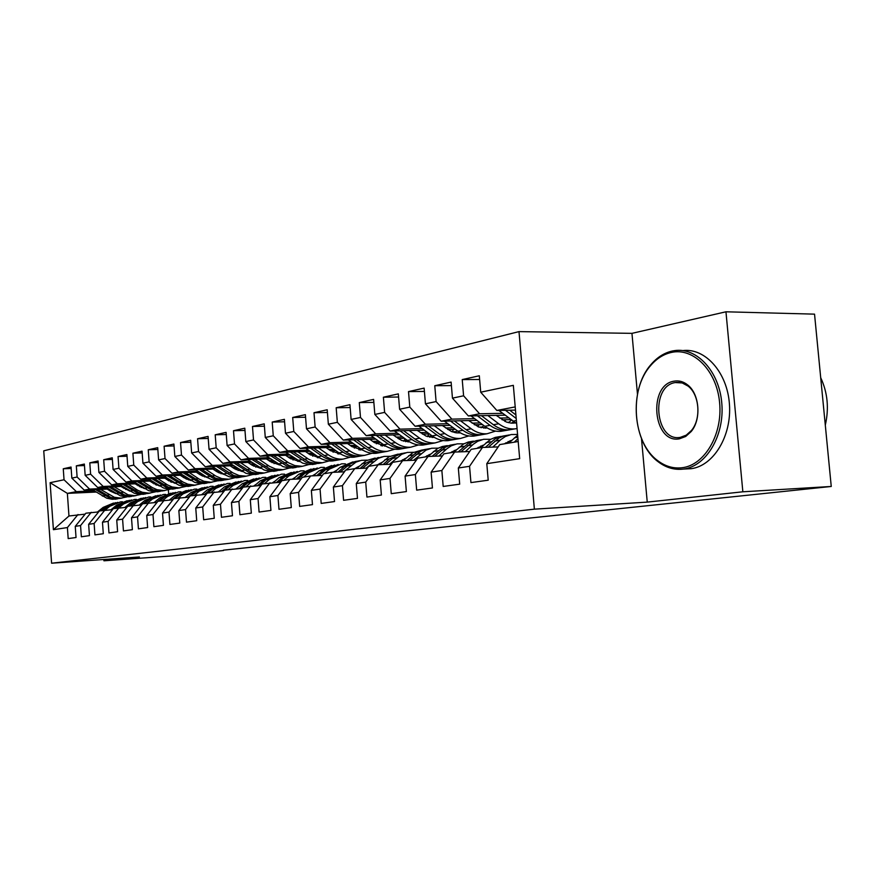 <?xml version="1.0" encoding="UTF-8"?>
<svg xmlns="http://www.w3.org/2000/svg" width="875" height="875" viewBox="0 0 875 875"><rect width="100%" height="100%" fill="white"/><g stroke="black" fill="none" stroke-linecap="round" stroke-linejoin="round"><path stroke-width="1.31" d="M518.995 331.614L43.75 450.833L51.592 563.205L534.373 509.162L518.995 331.614L631.958 333.353L637.47 394.22M641.473 438.375L647.248 502.119L742.853 491.794L725.955 311.795L631.958 333.353M725.955 311.795L814.538 314.147L831.25 486.467L742.853 491.794M96.075 492.056L67.364 493.38L50.116 482.694L53.408 529.692L67.408 527.559L68.184 538.595L76.037 537.513L75.25 526.367L80.555 525.558L81.353 536.769L89.447 535.642L88.638 524.322L94.117 523.491L94.938 534.877L103.294 533.717L102.473 522.222L108.128 521.358L108.959 532.93L117.589 531.727L116.747 520.045L122.587 519.148L123.441 530.917L132.366 529.67L131.502 517.792L137.539 516.873L138.414 528.839L147.634 527.548L146.748 515.473L152.994 514.522L153.891 526.684L163.428 525.35L162.531 513.067L168.984 512.083L169.903 524.453L179.78 523.086L178.85 510.584L185.544 509.556L186.484 522.145L196.711 520.723L195.759 508.003L202.694 506.953L203.656 519.761L214.255 518.284L213.281 505.334L220.467 504.241L221.462 517.289L232.455 515.758L231.448 502.567L238.908 501.43L239.925 514.719L251.333 513.133L250.294 499.702L258.037 498.52L259.087 512.05L270.933 510.409L269.872 496.716L277.911 495.491L278.983 509.283L291.298 507.577L290.205 493.62L298.572 492.341L299.666 506.406L312.473 504.634L311.358 490.394L320.053 489.07L321.191 503.42L334.523 501.561L333.364 487.047L342.42 485.669L343.591 500.303L357.47 498.378L356.278 483.547L365.717 482.114L366.931 497.055L381.402 495.042L380.177 479.916L390.009 478.417L391.256 493.675L406.372 491.575L405.092 476.12L415.373 474.545L416.664 490.142L432.436 487.955L431.123 472.15L441.864 470.52L443.188 486.456L459.692 484.159L458.325 468.005L469.558 466.298L470.936 482.595L488.206 480.2L486.795 463.673L519.673 458.664L513.341 385.339L480.714 392.197L479.314 375.769L462.23 379.586L463.597 395.795L452.452 398.136L451.106 382.08L434.777 385.722L436.1 401.57L425.436 403.812L424.134 388.106L408.516 391.595L409.795 407.094L399.602 409.238L398.333 393.87L383.381 397.217L384.617 412.388L374.839 414.444L373.614 399.394L359.286 402.598L360.489 417.463L351.116 419.431L349.934 404.688L336.175 407.761L337.345 422.33L328.355 424.211L327.195 409.773L314.005 412.716L315.131 426.989L306.491 428.805L305.375 414.652L292.688 417.484L293.792 431.473L285.48 433.223L284.397 419.333L272.202 422.067L273.262 435.794L265.278 437.467L264.228 423.85L252.481 426.475L253.52 439.939L245.831 441.558L244.803 428.192L233.505 430.719L234.511 443.931L227.106 445.495L226.1 432.37L215.206 434.798L216.191 447.781L209.048 449.291L208.075 436.395L197.564 438.747L198.527 451.5L191.636 452.944L190.684 440.289L180.545 442.553L181.486 455.077L174.836 456.477L173.906 444.041L164.117 446.228L165.025 458.544L158.605 459.889L157.708 447.661L148.247 449.772L149.133 461.88L142.92 463.181L142.045 451.161L132.902 453.206L133.766 465.106L127.761 466.375L126.908 454.541L118.059 456.52L118.902 468.234L113.094 469.448L112.263 457.811L103.698 459.725L104.53 471.253L98.897 472.434L98.077 460.983L89.797 462.842L90.606 474.184L85.159 475.322L84.35 464.056L76.322 465.85L77.109 477.017L71.838 478.122L71.05 467.031L63.263 468.77L71.148 468.475M50.116 482.694L64.039 479.762L63.263 468.77M831.25 486.467L223.442 550.156M125.453 488.261L123.78 488.338M108.708 489.016L84.252 490.12L89.589 489.092L107.57 488.283M124.327 487.528L122.642 487.605M71.838 478.122L84.252 490.12M77.109 477.017L89.589 489.092M53.408 529.692L68.961 516.009L85.148 514.128M67.408 527.559L77.995 514.511M139.869 485.647L137.998 485.734M122.587 486.413L97.716 487.517L103.217 486.456L121.406 485.658M138.709 484.892L136.828 484.98M85.159 475.322L97.716 487.517M90.606 474.184L103.217 486.456M75.25 526.367L85.892 513.198L98.623 511.919M80.555 525.558L91.241 512.312M154.755 482.956L152.666 483.044M136.916 483.733L111.606 484.837L117.294 483.744L135.691 482.945M153.552 482.169L151.462 482.256M98.897 472.434L111.606 484.837M104.53 471.253L117.294 483.744M88.638 524.322L99.389 510.967L112.536 509.644M94.117 523.491L104.913 510.048M170.144 480.178L167.825 480.277M151.703 480.966L125.956 482.07L131.83 480.933L150.445 480.145M168.897 479.358L166.578 479.456M113.094 469.448L125.956 482.07M118.902 468.234L131.83 480.933M102.473 522.222L113.323 508.648L126.897 507.292M108.128 521.358L119.022 507.708M186.036 477.302L183.487 477.411M166.983 478.1L140.777 479.205L146.836 478.034L165.681 477.247M184.756 476.459L182.197 476.558M127.761 466.375L140.777 479.205M133.766 465.106L146.836 478.034M116.747 520.045L127.717 506.264L141.728 504.875M122.587 519.148L133.602 505.291M202.486 474.338L199.675 474.458M182.777 475.147L156.089 476.252L162.367 475.037L181.431 474.261M201.162 473.452L198.341 473.572M142.92 463.181L156.089 476.252M149.133 461.88L162.367 475.037M131.502 517.792L142.57 503.803L157.062 502.37M137.539 516.873L148.652 502.797M219.505 471.275L216.431 471.395M199.117 472.095L171.938 473.189L178.423 471.931L197.717 471.166M218.137 470.356L215.053 470.477M158.605 459.889L171.938 473.189M165.025 458.544L178.423 471.931M146.748 515.473L157.938 501.255L172.922 499.778M152.994 514.522L164.227 500.216M237.136 468.103L233.767 468.234M216.016 468.934L188.322 470.028L195.037 468.727L214.572 467.972M235.714 467.141L232.334 467.272M174.836 456.477L188.322 470.028M181.486 455.077L195.037 468.727M162.531 513.067L173.819 498.619L189.328 497.098M168.984 512.083L180.327 497.547M255.402 464.833L251.727 464.975M233.527 465.664L205.297 466.747L212.253 465.402L232.028 464.658M253.925 463.827L250.25 463.969M191.636 452.944L205.297 466.747M198.527 451.5L212.253 465.402M178.85 510.584L190.258 495.895L206.314 494.32M185.544 509.556L196.995 494.78M274.345 461.442L270.331 461.584M251.661 462.284L222.873 463.356L230.081 461.956L250.108 461.223M272.814 460.392L268.8 460.534M209.048 449.291L222.873 463.356M216.191 447.781L230.081 461.956M195.759 508.003L207.277 493.073L223.912 491.455M202.694 506.953L214.255 491.914M318.358 457.045L317.8 457.067M293.989 457.92L289.636 458.084M270.462 458.773L241.095 459.834L248.577 458.391L268.855 457.669M292.414 456.827L288.05 456.98M227.106 445.495L241.095 459.834M234.511 443.931L248.577 458.391M213.281 505.334L224.908 490.153L242.156 488.48M220.467 504.241L232.148 488.95M339.73 453.392L337.969 453.458M314.398 454.278L309.663 454.442M289.964 455.131L260.006 456.181L267.772 454.683L288.291 453.972M312.758 453.13L308.022 453.294M245.831 441.558L260.006 456.181M253.52 439.939L267.772 454.683M231.448 502.567L243.195 487.123L261.089 485.395M238.908 501.43L250.688 485.877M360.938 449.652L358.903 449.717M335.595 450.505L330.466 450.68M310.22 451.358L279.628 452.397L287.689 450.833L308.481 450.144M333.889 449.302L328.759 449.477M265.278 437.467L279.628 452.397M273.262 435.794L287.689 450.833M250.294 499.702L262.15 483.973L280.733 482.191M258.037 498.52L269.938 482.683M382.845 445.769L381.653 445.812M357.645 446.589L352.089 446.764M331.264 447.442L300.016 448.459L308.394 446.841L329.448 446.163M383.272 444.456L381.522 444.511M355.873 445.32L350.306 445.506M285.48 433.223L300.016 448.459M293.792 431.473L308.394 446.841M269.872 496.716L281.838 480.714L289.931 479.369L301.142 478.877M277.911 495.491L289.931 479.369M380.592 442.52L374.577 442.706M353.128 443.373L321.213 444.358L329.93 442.684L351.247 442.028M407.269 440.322L404.152 440.42M378.744 441.197L372.717 441.372M306.491 428.805L321.213 444.358M315.131 426.989L329.93 442.684M290.205 493.62L302.291 477.323L310.702 475.923L322.361 475.42M298.572 492.341L310.702 475.923M404.48 438.298L397.983 438.484M375.889 439.141L343.262 440.103L352.341 438.353L373.931 437.73M431.506 436.056L427.689 436.166M402.566 436.898L396.047 437.084M328.355 424.211L343.262 440.103M337.345 422.33L352.341 438.353M311.358 490.394L323.553 473.802L332.292 472.347L344.433 471.833M320.053 489.07L332.292 472.347M429.384 433.902L422.373 434.098M399.591 434.733L366.22 435.673L375.67 433.847L397.545 433.245M456.302 431.637L452.178 431.747M427.383 432.425L420.339 432.622M351.116 419.431L366.22 435.673M360.489 417.463L375.67 433.847M333.364 487.047L345.669 470.127L354.769 468.617L367.413 468.103M342.42 485.669L354.769 468.617M455.372 429.33L447.803 429.527M424.288 430.15L390.141 431.047L399.995 429.155L422.155 428.575M482.136 427.033L478.964 427.12M453.283 427.777L445.67 427.973M374.839 414.444L390.141 431.047M384.617 412.388L399.995 429.155M356.278 483.547L368.703 466.309L378.186 464.734L391.366 464.209M365.717 482.114L378.186 464.734M482.497 424.572L474.348 424.769M450.056 425.37L415.1 426.234L425.381 424.244L447.825 423.708M509.075 422.242L507.139 422.286M480.331 422.931L472.095 423.128M399.602 409.238L415.1 426.234M409.795 407.094L425.381 424.244M380.177 479.916L392.711 462.328L402.587 460.688L416.347 460.163M390.009 478.417L402.587 460.688M510.858 419.617L502.075 419.814M476.952 420.383L441.142 421.203L451.883 419.136L474.622 418.633M508.594 417.878L499.702 418.075M425.436 403.812L441.142 421.203M436.1 401.57L451.883 419.136M405.092 476.12L417.736 458.183L428.061 456.466L442.422 455.93M415.373 474.545L428.061 456.466M505.061 415.188L468.355 415.953L479.588 413.777L502.622 413.317M452.452 398.136L468.355 415.953M463.597 395.795L479.588 413.777M431.123 472.15L443.877 453.852L454.65 452.058L469.667 451.522M441.864 470.52L454.65 452.058M515.484 410.102L496.825 410.452L515.2 406.908M480.714 392.197L496.825 410.452M458.325 468.005L471.188 449.323L482.453 447.453L498.17 446.906M469.558 466.298L482.453 447.453M103.841 559.497L103.939 560.798L172.047 555.92L223.475 550.506M647.248 502.119L534.373 509.162M103.939 560.798L139.42 556.97L51.592 563.205M112.295 491.312L110.808 491.378L115.872 493.598M94.15 490.831L76.377 491.641L67.364 493.38L68.961 516.009M168.361 489.836L168.634 493.533M110.392 490.087L108.905 490.153M486.795 463.673L499.745 444.588L518.186 441.525M64.039 479.762L76.377 491.641M462.23 379.586L479.631 379.498M434.777 385.722L451.402 385.591M408.516 391.595L424.408 391.431M383.381 397.217L398.595 397.02M359.286 402.598L373.866 402.391M336.175 407.761L350.153 407.531M314.005 412.716L327.414 412.475M292.688 417.484L305.572 417.222M272.202 422.067L284.594 421.794M252.481 426.475L264.403 426.191M233.505 430.719L244.978 430.434M215.206 434.798L226.264 434.514M197.564 438.747L208.228 438.452M180.545 442.553L190.837 442.258M164.117 446.228L174.048 445.922M148.247 449.772L157.839 449.477M132.902 453.206L142.177 452.9M118.059 456.52L127.028 456.225M103.698 459.725L112.372 459.43M89.797 462.842L98.197 462.547M76.322 465.85L84.459 465.555M508.78 443.089L517.65 435.225M517.945 438.692L514.259 442.181M498.827 410.419L516.644 423.598M505.488 410.288L516.206 418.502M515.9 414.947L509.72 410.211M504.372 443.822L511.689 440.344M492.811 447.092L500.927 439.512L505.334 436.527L511.175 434.547L517.573 434.438M480.67 447.748L490.47 439.414L495.217 437.413L500.708 436.45M505.63 442.903L507.128 443.363M488.261 447.245L499.078 437.948L503.836 435.925L509.403 434.952M511.066 440.923L509.742 440.88M504.273 435.816L499.373 436.855L494.78 439.097L485.406 447.344M508.123 441.525L510.114 441.831M476.777 448.394L483.503 445.102M465.259 451.675L473.375 444.183L477.75 441.262L483.536 439.305L490.678 439.305M453.764 452.211L463.488 444.041L468.191 442.061L473.452 441.131M478.242 447.355L479.97 447.858M460.906 451.839L471.723 442.63L476.438 440.639L481.775 439.698M483.088 445.495L482.191 445.473M476.93 440.508L468.431 443.22L458.183 451.938M480.627 446.075L482.234 446.283M508.473 422.68L511.492 420.098M471.002 415.898L484.794 426.3C489.88 430.062 495.206 431.747 500.762 431.353L504.481 430.697M487.856 415.538L498.695 423.762C503.814 427.569 509.162 429.275 514.752 428.892L517.07 428.564M496.147 415.373L506.362 422.012L511.262 423.15L515.561 422.975M477.367 415.767L490.044 425.348C495.141 429.122 500.478 430.817 506.045 430.423L509.775 429.767M513.702 421.761L511.295 423.15M513.133 429.177L509.403 429.833C503.825 430.227 498.488 428.52 493.38 424.736L481.414 415.68M513.034 423.205L514.762 422.483M481.13 427.755L483.831 425.578M444.358 421.127L457.887 431.211C462.919 434.875 468.191 436.516 473.692 436.122L477.378 435.466M460.502 420.766L471.198 428.783C476.252 432.491 481.545 434.153 487.08 433.759L495.578 431.113M504.864 421.389L505.717 419.727M468.705 420.58L478.789 427.055L487.408 428.05M450.461 420.995L462.919 430.292C467.95 433.978 473.233 435.619 478.745 435.225L482.442 434.58M485.844 427.055L483.82 428.159M485.658 434.011L481.961 434.667C476.438 435.061 471.155 433.409 466.113 429.712L454.333 420.908M485.483 428.203L486.806 427.689M671.475 352.417C663.523 354.178 656.534 358.619 650.497 365.728C628.633 390.283 632.538 442.531 657.705 460.633C665.252 466.364 673.378 468.738 682.062 467.742C704.495 465.248 722.772 434.602 719.611 402.697C716.789 370.737 693.558 347.375 671.475 352.417M683.222 469.109C674.308 470.127 665.995 467.698 658.263 461.825C632.494 443.253 628.502 389.812 650.891 364.656C657.059 357.372 664.223 352.822 672.361 351.006L674.592 350.623C696.948 347.167 719.502 371.656 721.842 403.78C724.489 435.859 706.136 466.233 683.659 469.055L683.222 469.109M674.111 381.161C678.858 380.319 683.331 381.544 687.531 384.836C699.617 393.805 701.597 419.442 691.13 431.594L685.672 436.483L679.405 438.823C653.023 443.975 647.664 384.891 674.111 381.161M680.302 437.369L686.252 435.148L691.436 430.489C701.389 418.939 699.508 394.603 688.034 386.072L682.194 382.944L675.27 382.561C650.18 386.061 655.134 442.094 680.17 437.38L680.302 437.369M682.828 350.591C705.141 347.714 727.311 372.334 729.433 404.173C731.85 435.98 713.519 465.894 691.141 468.694L690.703 468.748M820.695 377.672C827.619 392.591 829.15 408.395 825.3 425.097M450.352 452.769L456.52 449.663M438.889 456.061L446.994 448.656L451.325 445.791L457.056 443.866L463.892 443.811M427.995 456.477L437.631 448.459L442.28 446.523L447.344 445.627M452.003 451.631L453.83 452.145M434.722 456.225L445.528 447.114L450.198 445.156L455.317 444.259M450.734 445.014L442.356 447.694L432.108 456.312M454.3 450.439L455.525 450.581M425.02 456.969L430.642 454.059M413.623 460.261L425.994 450.133L431.67 448.241L438.222 448.142M403.178 460.666L412.825 452.703L422.297 449.936M426.847 455.744L428.378 456.127M409.631 460.414L420.405 451.413L425.031 449.487L429.953 448.623M425.611 449.334L420.908 450.363L416.489 452.484L407.116 460.513M429.056 454.639L429.931 454.716M454.923 432.6L457.319 430.784M418.841 426.147L432.119 435.903C437.084 439.491 442.291 441.087 447.738 440.683L451.391 440.048M434.295 425.764L444.861 433.584C449.859 437.205 455.098 438.823 460.578 438.43L468.781 435.936M477.958 426.727L479.052 424.659M442.411 425.556L451.434 431.506L456.214 432.83L460.436 432.895M424.681 425.994L436.931 435.028C441.908 438.627 447.125 440.234 452.594 439.83L456.247 439.195M459.167 432.097L457.494 432.961M459.331 438.648L455.667 439.294C450.198 439.688 444.97 438.08 439.983 434.47L428.389 425.906M459.091 432.983L460.009 432.644M429.8 437.248L431.889 435.739M394.373 430.938L407.389 440.409C412.311 443.92 417.463 445.462 422.855 445.069L426.464 444.434M409.194 430.544L419.628 438.189C424.561 441.722 429.745 443.297 435.17 442.903L443.1 440.552M452.156 431.791L453.48 429.384M417.222 430.336L426.103 436.122L434.569 437.522M399.973 430.795L412.016 439.567C416.938 443.089 422.1 444.653 427.503 444.248L431.123 443.614M433.573 436.909L432.261 437.555M434.087 443.089L430.456 443.734C425.053 444.128 419.88 442.564 414.947 439.042L403.528 430.697M400.717 461.005L405.803 458.292M389.386 464.286L401.702 454.289L407.312 452.43L413.602 452.298M379.367 464.691L389.025 456.783L398.267 454.07M402.697 459.692L403.944 459.977M385.547 464.439L395.434 456.039L399.941 453.928L405.617 452.812M401.494 453.48L389.331 458.981L383.152 464.538M404.819 458.653L405.366 458.697M405.672 441.7L407.477 440.475M370.891 435.542L383.666 444.741C388.522 448.164 393.619 449.673 398.967 449.28L402.544 448.645M385.109 435.137L395.412 442.597C400.291 446.064 405.42 447.595 410.791 447.191L418.469 444.97M427.405 436.614L428.936 433.913M393.061 434.919L401.669 440.497L409.762 441.952M376.261 435.389L388.106 443.931C392.973 447.366 398.081 448.886 403.43 448.492L407.017 447.858M409.019 441.514L408.034 441.962M409.861 447.355L406.262 447.989C400.914 448.394 395.795 446.863 390.917 443.417L379.673 435.291M377.388 464.877L381.948 462.372M366.122 468.147L378.361 458.292L383.928 456.455L389.966 456.291M356.497 468.552L366.166 460.688L375.178 458.041M379.509 463.498L380.472 463.695M362.436 468.3L373.155 459.495L382.244 456.827M378.339 457.461L366.341 462.875L360.128 468.398M382.506 445.977L384.027 444.992M348.338 439.95L360.883 448.897C365.684 452.244 370.727 453.72 376.009 453.316L379.553 452.692M361.987 439.556L372.159 446.841C376.994 450.22 382.058 451.719 387.373 451.314L394.811 449.203M403.648 441.219L405.103 438.747M369.852 439.316L374.161 442.411L385.93 446.206M399.219 439.272L399.853 438.43M353.5 439.797L365.137 448.12C369.95 451.478 375.003 452.966 380.297 452.561L383.852 451.938M385.438 445.911L384.77 446.206M386.586 451.456L383.031 452.08C377.727 452.484 372.663 450.997 367.85 447.628L356.77 439.709M354.933 468.617L359.012 466.309M345.745 470.116L355.939 462.131L361.452 460.327L367.248 460.13M343.777 471.855L345.57 470.269M334.523 472.248L340.134 467.305L352.997 461.858M357.219 467.152L357.919 467.283M340.233 472.008L350.055 463.794L354.473 461.748L359.778 460.698M356.081 461.289L344.236 466.616L338.013 472.106M333.2 472.303L336.941 470.116M324.275 473.681L329.481 469.109L341.72 463.805L345.406 463.837M356.059 467.83L356.759 468.322M313.381 475.814L319.025 470.881L331.647 465.533M318.883 475.573L325.478 469.787L338.177 464.417M334.666 464.975L322.973 470.214L316.739 475.661M312.309 475.858L315.667 473.812M303.614 477.105L308.766 472.609L320.884 467.392L324.384 467.403M293.038 479.238L298.703 474.316L311.095 469.077M298.331 478.997L304.927 473.266L317.384 467.994M314.048 468.519L302.509 473.67L296.275 479.084M292.184 479.27L295.159 477.389M283.719 480.397L288.827 475.989L300.825 470.838L304.139 470.838M273.438 482.53L279.125 477.63L291.298 472.478M278.545 482.289L285.119 476.613L297.358 471.439M294.186 471.942L282.789 477.006L276.555 482.388M272.803 482.552L275.363 480.878M264.545 483.58L269.609 479.238L281.477 474.162L284.627 474.152M254.559 485.702L260.258 480.823L272.202 475.759M259.47 485.472L266.033 479.839L278.053 474.753M275.034 475.234L263.791 480.222L257.556 485.559M254.122 485.712L256.2 484.291M246.061 486.642L251.07 482.377L262.828 477.378L265.814 477.345M236.338 488.753L242.047 483.897L253.794 478.931M241.084 488.534L247.625 482.956L259.427 477.958M256.561 478.406L245.459 483.328L239.236 488.622M236.086 488.764L237.617 487.67M228.222 489.606L233.188 485.395L244.814 480.473L247.669 480.43M218.761 491.706L224.47 486.872L236.031 481.983M223.333 491.477L229.852 485.964L241.467 481.053M238.733 481.48L227.763 486.314L221.561 491.564M218.684 491.706L219.417 491.148M211.006 492.461L215.906 488.327L227.434 483.47L230.136 483.416M201.786 494.55L207.495 489.748L218.903 484.936M207.802 492.986L212.691 488.862L224.142 484.028M221.506 484.444L210.678 489.202L204.488 494.419M194.359 495.217L199.227 491.148L210.623 486.358L213.194 486.303M185.38 497.295L191.089 492.516L202.344 487.78M191.264 495.731L196.109 491.673L207.408 486.905M204.859 487.309L194.163 492.002L187.994 497.164M178.281 497.886L183.094 493.872L194.381 489.158L196.82 489.092M169.509 499.942L175.219 495.206L186.32 490.536M175.284 498.378L180.086 494.386L191.231 489.683M188.77 490.077L178.194 494.703L172.047 499.822M162.717 500.467L167.486 496.519L178.653 491.859L180.983 491.794M154.164 502.512L159.873 497.798L170.833 493.194M159.819 500.948L164.577 497L175.58 492.373M173.195 492.756L162.75 497.317L157.992 501.244M157.839 501.375L156.614 502.392M147.656 502.961L152.381 499.067L163.439 494.484L165.659 494.408M139.322 504.995L145.009 500.314L155.827 495.775M144.856 503.42L149.559 499.548L160.42 494.988M158.113 495.348L147.798 499.844L143.095 503.716M133.077 505.378L137.758 501.539L148.706 497.011L150.817 496.945M124.939 507.402L130.616 502.753L141.291 498.269M130.364 505.827L135.023 501.998L145.753 497.503M143.511 497.864L133.317 502.294L128.658 506.111M118.956 507.719L123.583 503.934L134.422 499.472L136.434 499.395M111.005 509.72L116.659 505.105L127.203 500.697M116.32 508.156L120.947 504.383L131.523 499.953M129.358 500.292L119.284 504.667L114.669 508.43M360.227 450.067L361.473 449.302M326.648 444.194L338.975 452.889C343.722 456.17 348.709 457.603 353.938 457.198L357.448 456.586M339.773 443.789L349.825 450.909C354.594 454.223 359.603 455.678 364.864 455.284L372.072 453.272M380.811 445.605L382.069 443.592M347.55 443.548L351.805 446.567L363.027 450.275M376.327 443.789L377.234 442.619M331.614 444.041L343.077 452.145C347.823 455.427 352.822 456.881 358.061 456.477L361.583 455.853M364.208 455.394L360.686 456.017C355.436 456.411 350.438 454.967 345.68 451.664L334.764 443.942M338.789 454.016L339.773 453.436M305.791 448.262L317.898 456.728C322.591 459.944 327.523 461.344 332.697 460.939L336.164 460.327M318.413 447.858L328.344 454.825C333.058 458.073 338.013 459.495 343.219 459.091L350.197 457.188M358.848 449.805L359.909 448.197M326.113 447.606L330.312 450.57L340.998 454.18M354.309 448.109L355.48 446.655M310.559 448.109L321.847 456.017C326.539 459.233 331.483 460.644 336.667 460.239L340.145 459.627M342.683 459.189L339.194 459.802C333.998 460.195 329.055 458.784 324.352 455.558L313.589 448.011M318.15 457.8L318.894 457.384M285.709 452.189L302.641 463.116L309.028 464.57L315.678 463.936M297.861 451.773L308.634 459.244L314.836 462.033L322.372 462.755L329.153 460.939M337.706 453.83L338.559 452.594M305.473 451.522L309.619 454.409L319.802 457.942M333.113 452.233L334.523 450.538M290.303 452.036L306.447 462.438L312.856 463.892L319.517 463.269M321.956 462.831L315.284 463.466L308.864 462L293.223 451.938M266.361 455.962L283.03 466.627L289.363 468.048L295.936 467.414M278.064 455.547L288.717 462.864L294.842 465.588L302.302 466.298L308.886 464.559M317.352 457.68L317.997 456.794M285.6 455.284L289.691 458.117L299.37 461.541M312.703 456.192L314.333 454.289M270.791 455.809L286.705 465.97L293.038 467.392L299.633 466.769M301.984 466.353L295.378 466.977L289.034 465.555L273.602 455.711M310.548 455.022L311.008 454.398M247.712 459.594L264.13 470.006L270.386 471.395L276.905 470.772M258.989 459.189L269.511 466.353L275.57 469.011L282.953 469.7L289.341 468.048M297.73 461.377L298.167 460.808M266.448 458.916L270.484 461.683L279.683 465.019M293.027 459.998L294.547 458.303M251.978 459.441L267.673 469.372L273.941 470.772L280.47 470.137M282.734 469.744L276.194 470.367L269.916 468.978L254.68 459.342M290.959 458.938L291.659 458.008M229.72 463.094L245.897 473.277L252.087 474.622L258.53 473.998M240.603 462.689L250.994 469.711L256.988 472.325L264.283 472.992L270.495 471.406M247.975 462.416L251.956 465.128L260.695 468.355M274.061 463.641L275.439 462.186M233.833 462.941L249.309 472.664L255.511 474.02L261.975 473.397M264.152 473.014L257.688 473.638L251.475 472.27L236.447 462.842M272.07 462.678L272.989 461.486M212.352 466.473L224.416 474.534L229.294 476.777L236.469 477.772L244.114 476.536M222.852 466.08L233.122 472.959L239.039 475.519L246.269 476.164L252.306 474.644M230.147 465.795L234.084 468.453L242.364 471.581M255.752 467.152L256.988 465.905M216.322 466.32L230.595 475.431L235.659 476.93L240.811 477.127L237.497 477.706M253.083 464.92L252.613 465.555M246.225 476.164L239.827 476.788L233.68 475.464L218.838 466.233M253.848 466.266L254.975 464.844M195.573 469.744L207.452 477.619L212.275 479.806L218.356 480.802L226.866 479.577M205.713 469.339L215.863 476.087L221.725 478.603L228.867 479.227L234.752 477.761M212.931 469.055L216.814 471.658L224.656 474.677M238.066 470.531L239.159 469.481M199.412 469.591L213.489 478.505L218.498 479.97L223.595 480.156L220.391 480.714M235.736 468.158L235.058 469.077M225.63 479.795L228.867 479.227L222.567 479.839L215.512 478.144L201.841 469.492M236.239 469.722L237.409 468.289M179.364 472.894L194.852 482.409L200.845 483.678L207.025 483.077M189.164 472.5L199.183 479.117L203.984 481.294L211.05 482.245L217.777 480.78M196.295 472.205L200.134 474.764L207.55 477.673M220.992 473.78L221.933 472.905M183.072 472.741L197.925 481.863L203.93 483.131L210.186 482.508M218.969 471.297L218.094 472.445M212.111 482.18L205.898 482.781L199.883 481.512L185.423 472.642M219.22 473.036L220.292 471.8M163.68 475.934L178.948 485.253L184.877 486.489L190.969 485.909M173.152 475.541L183.061 482.048L187.808 484.17L194.797 485.111L201.37 483.7M180.217 475.256L184.013 477.761L191.002 480.561M204.477 476.919L205.286 476.197M167.267 475.792L181.934 484.717L187.873 485.964L194.064 485.352M202.661 474.458L201.677 475.694M195.88 485.034L189.777 485.625L183.827 484.378L169.542 475.694M202.77 476.23L203.733 475.169M148.509 478.877L163.57 488.009L169.433 489.223L175.427 488.644M157.675 478.494L167.475 484.87L172.167 486.97L179.08 487.878L185.5 486.522M164.664 478.198L175 483.35M188.497 479.938L189.164 479.369M151.977 478.734L166.458 487.495L172.331 488.709L178.456 488.097M186.692 477.739L185.806 478.811M180.184 487.802L174.169 488.381L168.284 487.167L154.175 478.647M186.856 479.314L187.709 478.406M168.809 480.911L169.312 480.211M133.82 481.731L148.684 490.667L154.481 491.859L160.377 491.291M142.702 481.348L152.381 487.616L157.019 489.672L163.866 490.569L170.133 489.245M149.614 481.053L159.513 486.041M137.178 481.589L151.473 490.175L157.281 491.367L163.352 490.755M171.238 480.9L170.439 481.819M164.992 490.481L159.064 491.05L153.245 489.858L139.311 481.491M171.456 482.278L172.2 481.523M153.989 483.886L154.667 482.956M119.602 484.487L134.258 493.248L140 494.419L145.808 493.861M128.198 484.116L137.758 490.273L142.352 492.286L149.122 493.161L155.258 491.892M135.034 483.809L144.506 488.644M122.85 484.345L136.959 492.767L142.712 493.938L148.717 493.336M156.264 483.941L155.564 484.717M150.27 493.073L144.441 493.631L138.677 492.461L124.917 484.258M156.537 485.144L157.172 484.531M139.617 486.752L140.273 485.909M105.82 487.156L120.28 495.753L125.956 496.902L131.677 496.355M114.144 486.784L128.144 494.823L134.848 495.677L140.842 494.441M120.914 486.489L129.97 491.159M108.959 487.014L122.894 495.283L128.592 496.431L134.531 495.83M141.75 486.872L141.137 487.517M136.008 495.589L130.266 496.136L124.567 494.988L110.961 486.927M105.219 510.027L109.845 506.264L120.586 501.856L122.5 501.78M97.486 511.984L103.141 507.402L113.553 503.048M102.714 510.409L107.286 506.702L117.742 502.327M115.631 502.655L105.678 506.964L101.106 510.683M125.694 489.508L126.273 488.786M92.455 489.748L106.717 498.181L112.339 499.297L117.983 498.761M100.527 489.387L114.373 497.284L121.002 498.116L126.864 496.923M107.22 489.081L110.797 491.367M95.506 489.606L109.266 497.722L114.898 498.848L120.783 498.258M122.183 498.028L116.517 498.564L110.884 497.438L97.442 489.519M514.347 437.839L517.825 437.248M516.381 420.547L512.903 421.181M494.78 441.142L500.106 440.245M486.183 442.597L491.444 441.711M467.469 445.769L472.566 444.905M459.233 447.158L464.264 446.305M490.044 425.348L484.794 426.3M498.695 423.762L493.38 424.736M462.919 430.292L457.887 431.211M471.198 428.783L466.113 429.712M441.306 450.188L446.184 449.367M433.409 451.522L438.233 450.712M416.227 454.431L420.908 453.644M408.658 455.711L413.284 454.934M436.931 435.028L432.119 435.903M444.861 433.584L439.983 434.47M412.016 439.567L407.389 440.409M419.628 438.189L414.947 439.042M392.153 458.511L396.659 457.745M384.891 459.736L389.331 458.981M388.106 443.931L383.666 444.741M395.412 442.597L390.917 443.417M369.053 462.416L373.373 461.683M362.075 463.597L366.341 462.875M365.137 448.12L360.883 448.897M372.159 446.841L367.85 447.628M346.839 466.167L350.995 465.467M340.134 467.305L344.236 466.616M325.478 469.787L329.481 469.109M319.025 470.881L322.973 470.214M304.927 473.266L308.766 472.609M298.703 474.316L302.509 473.67M285.119 476.613L288.827 475.989M279.125 477.63L282.789 477.006M266.033 479.839L269.609 479.238M260.258 480.823L263.791 480.222M247.625 482.956L251.07 482.377M242.047 483.897L245.459 483.328M229.852 485.964L233.188 485.395M224.47 486.872L227.763 486.314M212.691 488.862L215.906 488.327M207.495 489.748L210.678 489.202M196.109 491.673L199.227 491.148M191.089 492.516L194.163 492.002M180.086 494.386L183.094 493.872M175.219 495.206L178.194 494.703M164.577 497L167.486 496.519M159.873 497.798L162.75 497.317M149.559 499.548L152.381 499.067M145.009 500.314L147.798 499.844M135.023 501.998L137.758 501.539M130.616 502.753L133.317 502.294M120.947 504.383L123.583 503.934M116.659 505.105L119.284 504.667M343.077 452.145L338.975 452.889M349.825 450.909L345.68 451.664M321.847 456.017L317.898 456.728M328.344 454.825L324.352 455.558M301.405 459.736L297.609 460.425M307.661 458.598L303.822 459.298M281.728 463.323L278.064 463.991M287.744 462.23L284.047 462.908M262.752 466.791L259.219 467.425M268.559 465.73L264.994 466.375M244.442 470.127L241.041 470.75M250.053 469.098L246.608 469.733M226.778 473.342L223.486 473.944M232.192 472.358L228.867 472.959M209.716 476.459L206.533 477.039M214.944 475.508L211.728 476.087M193.222 479.467L190.148 480.025M198.275 478.537L195.169 479.106M177.275 482.366L174.311 482.912M182.164 481.48L179.167 482.027M161.853 485.188L158.977 485.702M166.578 484.323L163.68 484.848M146.923 487.9L144.134 488.414M151.495 487.069L148.684 487.583M132.453 490.547L129.762 491.039M136.894 489.738L134.17 490.23M118.442 493.095L115.828 493.577M122.741 492.319L120.105 492.8M107.286 506.702L109.845 506.264M103.141 507.402L105.678 506.964M104.858 495.578L102.32 496.037M109.025 494.812L106.466 495.283M511.602 440.42L510.803 440.552M500.762 431.353L506.045 430.423M509.403 429.833L514.752 428.892M473.692 436.122L478.745 435.225M481.961 434.667L487.08 433.759M657.705 460.633L658.263 461.825M650.497 365.728L650.891 364.656M688.034 386.072L687.531 384.836M691.436 430.489L691.13 431.594M675.97 382.452L679.744 382.419M691.141 468.694L683.659 469.055M447.738 440.683L452.594 439.83M455.667 439.294L460.578 438.43M422.855 445.069L427.503 444.248M430.456 443.734L435.17 442.903M398.967 449.28L403.43 448.492M406.262 447.989L410.791 447.191M376.009 453.316L380.297 452.561M383.031 452.08L387.373 451.314M353.938 457.198L358.061 456.477M360.686 456.017L364.864 455.284M332.697 460.939L336.667 460.239M339.194 459.802L343.219 459.091M312.244 464.548L316.072 463.87M318.5 463.444L322.372 462.755M292.534 468.016L296.231 467.359M298.572 466.955L302.302 466.298M273.536 471.362L277.091 470.728M279.355 470.334L282.953 469.7M255.194 474.589L258.628 473.988M260.816 473.605L264.283 472.992M242.922 476.755L246.269 476.164M203.853 483.623L206.959 483.088M208.928 482.738L212.056 482.18M187.862 486.445L190.859 485.92M192.763 485.581L195.792 485.045M172.386 489.169L175.295 488.655M177.133 488.338L180.064 487.812M157.402 491.805L160.212 491.312M161.995 490.995L164.839 490.503M142.887 494.364L145.611 493.883M147.339 493.577L150.095 493.095M128.822 496.836L131.458 496.377M133.131 496.081L135.8 495.611M115.183 499.242L117.742 498.794M119.361 498.509L121.942 498.05"/></g></svg>
